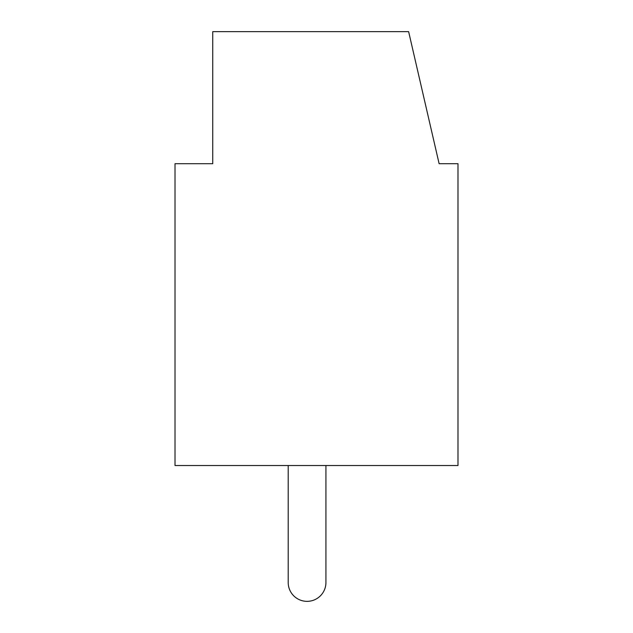 <?xml version="1.0" encoding="UTF-8"?>
<svg xmlns="http://www.w3.org/2000/svg" width="633" height="633" viewBox="0 0 633 633"><rect width="100%" height="100%" fill="white"/><g stroke="black" fill="none" stroke-linecap="round" stroke-linejoin="round"><path stroke-width="0.95" d="M288.205 582.487L288.205 465.524L288.205 582.487A18.863 18.863 0 0 0 307.068 601.35A18.863 18.863 0 0 0 325.932 582.487L325.932 465.524M457.983 163.702L439.12 163.702L408.633 31.65L212.743 31.65L212.743 163.702L175.017 163.702L175.017 465.524L457.983 465.524L457.983 163.702"/></g></svg>
